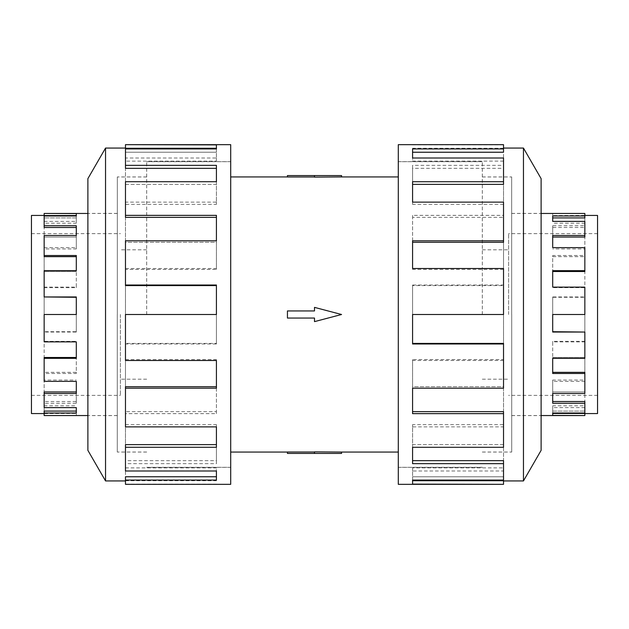 <?xml version="1.0" encoding="UTF-8"?>
<svg xmlns="http://www.w3.org/2000/svg" width="629" height="629" viewBox="0 0 629 629"><rect width="100%" height="100%" fill="white"/><g stroke="black" fill="none" stroke-linecap="round" stroke-linejoin="round"><path stroke-width="0.47" stroke-dasharray="3.15 2.36" d="M482.309 314.5L482.309 161.653L482.309 314.5M398.299 484.33L398.299 144.67M146.691 314.5L146.691 161.653L146.691 314.5M230.701 144.67L230.701 484.33M287.437 314.5L287.437 310.938L314.5 310.938L314.5 307.377L341.563 314.5L314.5 307.377L314.5 310.938L287.437 310.938L287.437 314.5M341.563 175.562L314.5 175.562L314.5 177.119L341.563 176.938M314.5 175.562L287.437 175.562L287.437 176.985L314.5 176.985L314.5 175.562L314.5 176.985M117.332 314.5L117.332 176.977L117.332 314.5M120.406 314.5L120.406 395.374L120.406 314.5M31.45 215.433L31.45 413.567M76.306 296.951L76.306 314.5L44.156 314.5L44.156 287.131L44.156 314.5L76.306 314.5L76.306 332.049L76.306 314.5L44.156 314.5L44.156 341.335L76.306 341.335L76.306 341.869M44.156 415.549L76.306 415.423L76.306 413.017L44.156 413.017L44.156 411.083L44.156 413.567L76.306 413.442L76.306 411.083L44.156 411.083L44.156 401.506L76.306 401.506L76.306 391.953L44.156 391.953L44.156 372.329L76.306 372.329L76.306 357.484L44.156 357.484L44.156 331.703L76.306 331.703M76.306 411.083L76.306 407.616M44.156 413.017L44.156 403.244L76.306 403.244L76.306 393.502L44.156 393.502L44.156 391.953L44.156 405.791L76.306 405.791M76.306 391.953L76.306 381.363M44.156 393.502L44.156 373.484L76.306 373.484L76.306 358.341L44.156 358.341L44.156 357.484L44.156 380.05L76.306 380.05M76.306 357.484L76.306 341.335M44.156 358.341L44.156 332.049L76.306 332.049M511.668 314.5L511.668 176.977L511.668 314.5M508.594 314.5L508.594 233.626L508.594 314.5M597.55 413.567L597.55 215.433M552.694 332.049L552.694 314.5L584.844 314.5L584.844 341.869L584.844 314.5L552.694 314.5L552.694 296.951L552.694 314.5L584.844 314.5L584.844 287.665L552.694 287.665L552.694 287.131M584.844 213.451L552.694 213.577L552.694 215.983L584.844 215.983L584.844 217.917L584.844 215.433L552.694 215.558L552.694 217.917L584.844 217.917L584.844 227.494L552.694 227.494L552.694 237.047L584.844 237.047L584.844 256.671L552.694 256.671L552.694 271.516L584.844 271.516L584.844 297.297L552.694 297.297M552.694 217.917L552.694 221.384M584.844 215.983L584.844 225.756L552.694 225.756L552.694 235.498L584.844 235.498L584.844 237.047L584.844 223.209L552.694 223.209M552.694 237.047L552.694 247.637M584.844 235.498L584.844 255.516L552.694 255.516L552.694 270.659L584.844 270.659L584.844 271.516L584.844 248.95L552.694 248.95M552.694 271.516L552.694 287.665M584.844 270.659L584.844 296.951L552.694 296.951M117.285 314.5L117.285 452.062L117.285 314.5M87.887 178.636L87.887 450.364M105.538 148.067L105.538 480.933M125.47 285.597L125.47 240.813L125.47 242.291L216.423 242.291L216.423 269.424L125.47 269.424L125.47 314.5L216.423 314.5L125.47 314.5L125.47 268.504L216.423 268.504L216.423 240.813L125.47 240.813L125.47 202.129L216.423 202.129L216.423 181.718L125.47 181.718L125.47 158.005L216.423 158.005L216.423 148.931L125.47 148.931L125.47 144.67M125.47 426.871L125.47 386.709L216.423 386.709L216.423 388.187L125.47 388.187L125.47 343.403L216.423 343.403L216.423 343.992L216.423 285.008M125.47 217.343L125.47 181.718L125.47 184.376L216.423 184.376L216.423 204.37L125.47 204.37L125.47 242.291L216.423 242.291L216.423 215.362M125.47 168.336L125.47 148.931L125.47 152.242L216.423 152.242L216.423 161.134L125.47 161.134L125.47 184.376L216.423 184.376L216.423 165.348M125.47 148.271L125.47 152.242L216.423 152.242L216.423 148.931M511.715 314.5L511.715 452.062L511.715 314.5M541.113 450.364L541.113 178.636M523.462 480.933L523.462 148.067M503.53 343.403L503.53 388.187L503.53 386.709L412.577 386.709L412.577 359.576L503.53 359.576L503.53 314.5L412.577 314.5L503.53 314.5L503.53 360.496L412.577 360.496L412.577 388.187L503.53 388.187L503.53 426.871L412.577 426.871L412.577 447.282L503.53 447.282L503.53 470.995L412.577 470.995L412.577 480.069L503.53 480.069L503.53 484.33M503.53 202.129L503.53 242.291L412.577 242.291L412.577 240.813L503.53 240.813L503.53 285.597L412.577 285.597L412.577 285.008L412.577 343.992M503.53 411.657L503.53 447.282L503.53 444.624L412.577 444.624L412.577 424.63L503.53 424.63L503.53 386.709L412.577 386.709L412.577 413.638M503.53 460.664L503.53 480.069L503.53 476.758L412.577 476.758L412.577 467.866L503.53 467.866L503.53 444.624L412.577 444.624L412.577 463.652M503.53 480.729L503.53 476.758L412.577 476.758L412.577 480.069M503.53 359.576L503.53 360.496M412.577 359.576L412.577 360.496M412.577 386.709L412.577 388.187L412.577 386.709M503.53 424.63L503.53 426.871M412.577 424.63L412.577 426.871M412.577 444.624L412.577 447.282L412.577 444.624M503.53 467.866L503.53 470.995M412.577 467.866L412.577 470.995M412.577 480.729L412.577 484.118M412.577 285.597L412.577 314.5L503.53 314.5L503.53 268.504M503.53 269.424L412.577 269.424L412.577 268.504M503.53 158.005L503.53 184.376L412.577 184.376L412.577 181.718L503.53 181.718L503.53 217.343L412.577 217.343L412.577 269.424M503.53 204.37L412.577 204.37L412.577 202.129M503.53 144.67L503.53 152.242L412.577 152.242L412.577 148.931L503.53 148.931L503.53 168.336L412.577 168.336L412.577 204.37M503.53 161.134L412.577 161.134L412.577 158.005M503.53 148.271L412.577 148.271L412.577 161.134M412.577 148.271L412.577 152.242M503.53 144.882L412.577 144.882M503.53 168.336L503.53 165.348L412.577 165.348L412.577 184.376M412.577 168.336L412.577 165.348M503.53 148.931L503.53 165.348M503.53 217.343L503.53 215.362L412.577 215.362L412.577 242.291M412.577 217.343L412.577 215.362M503.53 181.718L503.53 215.362M503.53 285.597L503.53 285.008L412.577 285.008M503.53 240.813L503.53 285.008M541.113 314.5L541.113 415.588L541.113 314.5M125.47 269.424L125.47 268.504M216.423 269.424L216.423 268.504M216.423 242.291L216.423 240.813L216.423 242.291M125.47 204.37L125.47 202.129M216.423 204.37L216.423 202.129M216.423 184.376L216.423 181.718L216.423 184.376M125.47 161.134L125.47 158.005M216.423 161.134L216.423 158.005M216.423 148.271L216.423 144.882M216.423 343.403L216.423 314.5L125.47 314.5L125.47 360.496M125.47 359.576L216.423 359.576L216.423 360.496M125.47 470.995L125.47 444.624L216.423 444.624L216.423 447.282L125.47 447.282L125.47 411.657L216.423 411.657L216.423 359.576M125.47 424.63L216.423 424.63L216.423 426.871M125.47 484.33L125.47 476.758L216.423 476.758L216.423 480.069L125.47 480.069L125.47 460.664L216.423 460.664L216.423 424.63M125.47 467.866L216.423 467.866L216.423 470.995M125.47 480.729L216.423 480.729L216.423 467.866M216.423 480.729L216.423 476.758M125.47 484.118L216.423 484.118M125.47 460.664L125.47 463.652L216.423 463.652L216.423 444.624M216.423 460.664L216.423 463.652M125.47 480.069L125.47 463.652M125.47 411.657L125.47 413.638L216.423 413.638L216.423 386.709M216.423 411.657L216.423 413.638M125.47 447.282L125.47 413.638M125.47 343.403L125.47 343.992L216.423 343.992M125.47 388.187L125.47 343.992M87.887 314.5L87.887 213.412L87.887 314.5M584.844 247.637L584.844 248.95M584.844 221.384L584.844 223.209M584.844 213.577L584.844 215.558M584.844 225.756L584.844 227.494M584.844 255.516L584.844 256.671M584.844 380.05L584.844 357.484L584.844 381.363L584.844 380.05L552.694 380.05L552.694 393.502L584.844 393.502L584.844 407.616L584.844 405.791L552.694 405.791L552.694 413.017L584.844 413.017L584.844 415.549M584.844 372.329L584.844 405.791M584.844 401.506L584.844 413.442M584.844 331.703L584.844 358.341L552.694 358.341L552.694 341.869L584.844 341.869M584.844 287.131L584.844 287.665M584.844 341.335L552.694 341.335L552.694 357.484L584.844 357.484L552.694 357.484L552.694 373.484M552.694 380.05L552.694 391.953L584.844 391.953L552.694 391.953L552.694 403.244M552.694 215.558L552.694 213.577M552.694 413.442L552.694 415.423M552.694 227.494L552.694 225.756M584.844 407.616L552.694 407.616M552.694 256.671L552.694 255.516M584.844 381.363L552.694 381.363M552.694 341.335L552.694 341.869M552.694 357.484L552.694 358.341L552.694 357.484M597.55 314.5L597.55 395.374L597.55 314.5M552.694 391.953L552.694 393.502L552.694 391.953M552.694 413.017L552.694 411.083L552.694 413.017L552.694 411.083L584.844 411.083L552.694 411.083L552.694 405.791M44.156 381.363L44.156 380.05M44.156 407.616L44.156 405.791M44.156 415.423L44.156 413.442M44.156 403.244L44.156 401.506M44.156 373.484L44.156 372.329M44.156 248.95L44.156 271.516L44.156 247.637L44.156 248.95L76.306 248.95L76.306 235.498L44.156 235.498L44.156 221.384L44.156 223.209L76.306 223.209L76.306 215.983L44.156 215.983L44.156 213.451M44.156 256.671L44.156 223.209M44.156 227.494L44.156 215.558M44.156 297.297L44.156 270.659L76.306 270.659L76.306 287.131L44.156 287.131M44.156 341.869L44.156 341.335M44.156 287.665L76.306 287.665L76.306 271.516L44.156 271.516L76.306 271.516L76.306 255.516M76.306 248.95L76.306 237.047L44.156 237.047L76.306 237.047L76.306 225.756M76.306 413.442L76.306 415.423M76.306 215.558L76.306 213.577M76.306 401.506L76.306 403.244M44.156 221.384L76.306 221.384M76.306 372.329L76.306 373.484M44.156 247.637L76.306 247.637M76.306 287.665L76.306 287.131M76.306 271.516L76.306 270.659L76.306 271.516M31.45 314.5L31.45 233.626L31.45 314.5M76.306 237.047L76.306 235.498L76.306 237.047M76.306 215.983L76.306 217.917L76.306 215.983L76.306 217.917L44.156 217.917L76.306 217.917L76.306 223.209M314.5 310.938L314.5 307.377L341.563 314.5L314.5 321.623L341.563 314.5L314.5 321.623L314.5 318.062L287.437 318.062L314.5 318.062L314.5 321.623L314.5 318.062L287.437 318.062L287.437 310.938L314.5 310.938M398.299 314.5L398.299 467.308L398.299 314.5M230.701 314.5L230.701 161.692L230.701 314.5M341.563 452.062L287.437 452.015L287.437 453.438L314.5 453.438L314.5 452.015M341.563 453.438L314.5 453.438M482.309 161.692L398.299 161.692M146.691 467.308L230.701 467.308M146.691 452.023L117.332 452.023M146.691 379.201L120.406 379.201M31.45 395.374L120.406 395.374M117.332 415.549L87.887 415.549M482.309 176.977L511.668 176.977M482.309 249.799L508.594 249.799M597.55 233.626L508.594 233.626M511.668 213.451L541.113 213.451M146.691 452.062L117.285 452.062M117.285 415.588L87.887 415.588M230.701 467.347L146.691 467.347M482.309 176.938L511.715 176.938M511.715 213.412L541.113 213.412M398.299 161.653L482.309 161.653M398.299 467.347L482.309 467.347M511.715 415.588L541.113 415.588M482.309 452.062L511.715 452.062M230.701 161.653L146.691 161.653M117.285 213.412L87.887 213.412M146.691 176.938L117.285 176.938M511.668 415.549L541.113 415.549M597.55 395.374L508.594 395.374M482.309 379.201L508.594 379.201M482.309 452.023L511.668 452.023M117.332 213.451L87.887 213.451M31.45 233.626L120.406 233.626M146.691 249.799L120.406 249.799M146.691 176.977L117.332 176.977M146.691 161.692L230.701 161.692M482.309 467.308L398.299 467.308"/><path stroke-width="0.94" d="M341.563 176.938L314.5 177.119L314.5 175.562L341.563 175.562L341.563 176.938L398.299 176.938M314.5 176.985L287.437 176.985L287.437 175.562L314.5 175.562M44.156 413.567L31.45 413.567L31.45 215.433L44.156 215.433M87.887 213.451L44.156 213.451L76.306 213.577L76.306 215.983L44.156 215.983L44.156 225.756L76.306 225.756L76.306 235.498L44.156 235.498L44.156 255.516L76.306 255.516L76.306 270.659L44.156 270.659L44.156 296.951L76.306 296.951L76.306 314.5L44.156 314.5L44.156 341.869L76.306 341.869L76.306 358.341L44.156 358.341L44.156 381.363L76.306 381.363L76.306 393.502L44.156 393.502L44.156 407.616L76.306 407.616L76.306 413.017L44.156 413.017L44.156 411.083L76.306 411.083M44.156 393.502L44.156 391.953L76.306 391.953M44.156 358.341L44.156 357.484L76.306 357.484M44.156 413.017L44.156 415.549L87.887 415.549M584.844 215.433L597.55 215.433L597.55 413.567L584.844 413.567M541.113 415.549L584.844 415.549L552.694 415.423L552.694 413.017L584.844 413.017L584.844 403.244L552.694 403.244L552.694 393.502L584.844 393.502L584.844 373.484L552.694 373.484L552.694 358.341L584.844 358.341L584.844 332.049L552.694 332.049L552.694 314.5L584.844 314.5L584.844 287.131L552.694 287.131L552.694 270.659L584.844 270.659L584.844 247.637L552.694 247.637L552.694 235.498L584.844 235.498L584.844 221.384L552.694 221.384L552.694 215.983L584.844 215.983L584.844 217.917L552.694 217.917M584.844 235.498L584.844 237.047L552.694 237.047M584.844 270.659L584.844 271.516L552.694 271.516M584.844 215.983L584.844 213.451L541.113 213.451M105.538 148.067L87.887 178.636L87.887 450.364L105.538 480.933L105.538 148.067L125.47 148.067M125.47 388.187L125.47 426.871L216.423 426.871L216.423 447.282L125.47 447.282L125.47 470.995L216.423 470.995L216.423 480.069L125.47 480.069L125.47 484.33L230.701 484.33L230.701 144.67L125.47 144.67L216.423 144.882L216.423 148.931L125.47 148.931L125.47 165.348L216.423 165.348L216.423 181.718L125.47 181.718L125.47 215.362L216.423 215.362L216.423 240.813L125.47 240.813L125.47 285.008L216.423 285.008L216.423 314.5L125.47 314.5L125.47 360.496L216.423 360.496L216.423 388.187L125.47 388.187L125.47 386.709L216.423 386.709M125.47 285.008L125.47 285.597L216.423 285.597M125.47 215.362L125.47 217.343L216.423 217.343M125.47 165.348L125.47 168.336L216.423 168.336M216.423 148.931L216.423 148.271L125.47 148.271L125.47 144.882M523.462 480.933L541.113 450.364L541.113 178.636L523.462 148.067L523.462 480.933L503.53 480.933M503.53 240.813L503.53 202.129L412.577 202.129L412.577 181.718L503.53 181.718L503.53 158.005L412.577 158.005L412.577 148.931L503.53 148.931L503.53 144.67L398.299 144.67L398.299 484.33L503.53 484.33L412.577 484.118L412.577 480.069L503.53 480.069L503.53 463.652L412.577 463.652L412.577 447.282L503.53 447.282L503.53 413.638L412.577 413.638L412.577 388.187L503.53 388.187L503.53 343.992L412.577 343.992L412.577 314.5L503.53 314.5L503.53 268.504L412.577 268.504L412.577 240.813L503.53 240.813L503.53 242.291L412.577 242.291M503.53 343.992L503.53 343.403L412.577 343.403M503.53 413.638L503.53 411.657L412.577 411.657M503.53 463.652L503.53 460.664L412.577 460.664M412.577 480.069L412.577 480.729L503.53 480.729L503.53 484.118M503.53 181.718L503.53 184.376L412.577 184.376M503.53 148.931L503.53 152.242L412.577 152.242M125.47 447.282L125.47 444.624L216.423 444.624M125.47 480.069L125.47 476.758L216.423 476.758M584.844 415.423L584.844 413.442L552.694 413.442L552.694 413.017M584.844 403.244L584.844 401.506L552.694 401.506M584.844 373.484L584.844 372.329L552.694 372.329M584.844 332.049L552.694 331.703M44.156 213.577L44.156 215.558L76.306 215.558L76.306 215.983M44.156 225.756L44.156 227.494L76.306 227.494M44.156 255.516L44.156 256.671L76.306 256.671M44.156 296.951L76.306 297.297M287.437 310.938L314.5 310.938L314.5 307.377L341.563 314.5L314.5 321.623L314.5 318.062L287.437 318.062L287.437 310.938M314.5 453.438L341.563 453.438L341.563 452.062L314.5 451.881L314.5 453.438L287.437 453.438L287.437 452.015L314.5 452.015M230.701 176.938L287.437 176.938M523.462 148.067L503.53 148.067M105.538 480.933L125.47 480.933M230.701 452.062L287.437 452.062M341.563 452.062L398.299 452.062"/></g></svg>

